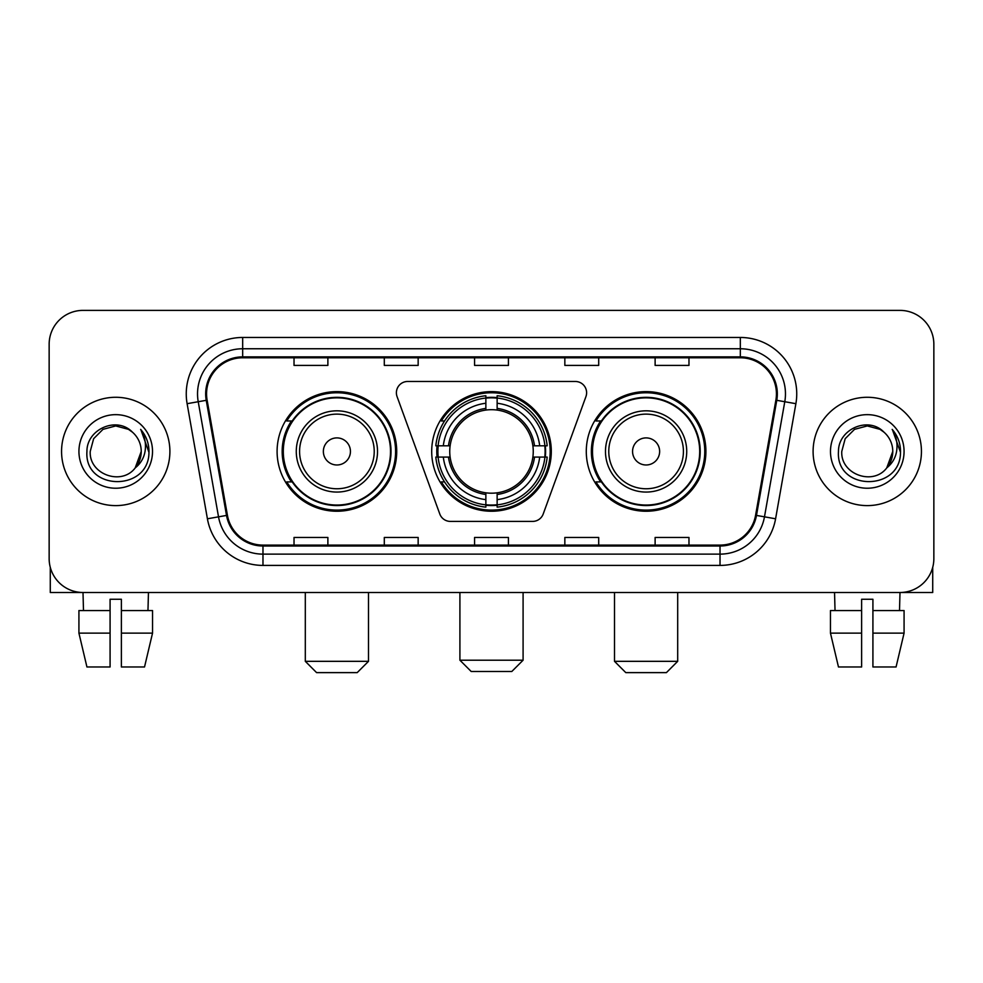 <?xml version="1.0" encoding="UTF-8"?>
<svg xmlns="http://www.w3.org/2000/svg" width="983" height="983" viewBox="0 0 983 983"><rect width="100%" height="100%" fill="white"/><g stroke="black" fill="none" stroke-linecap="round" stroke-linejoin="round"><path stroke-width="1.47" d="M396.395 392.758A11.28 11.28 0 0 0 397.071 396.616L439.782 513.974A11.28 11.28 0 0 0 450.386 521.408L532.614 521.408A11.28 11.28 0 0 0 543.218 513.974L585.929 396.616A11.28 11.28 0 0 0 575.325 381.478L407.675 381.478A11.28 11.28 0 0 0 396.395 392.758M586.286 451.443A59.803 59.803 0 0 0 646.101 511.246A59.803 59.803 0 0 0 705.905 451.443A59.803 59.803 0 0 0 646.101 391.627A59.803 59.803 0 0 0 586.286 451.443M431.697 451.443A59.803 59.803 0 0 0 491.5 511.246A59.803 59.803 0 0 0 551.303 451.443A59.803 59.803 0 0 0 491.5 391.627A59.803 59.803 0 0 0 431.697 451.443M277.095 451.443A59.803 59.803 0 0 0 336.899 511.246A59.803 59.803 0 0 0 396.714 451.443A59.803 59.803 0 0 0 336.899 391.627A59.803 59.803 0 0 0 277.095 451.443M291.435 481.903A54.729 54.729 0 0 1 291.435 420.97M437.066 457.083A54.729 54.729 0 0 1 437.066 445.803M600.638 481.903A54.729 54.729 0 0 1 600.638 420.97M49.15 344.234L49.15 558.639A33.852 33.852 0 0 0 83.002 592.491L899.998 592.491A33.852 33.852 0 0 0 933.85 558.639L933.85 344.234A33.852 33.852 0 0 0 899.998 310.382L83.002 310.382A33.852 33.852 0 0 0 49.15 344.234L49.15 558.639M61.56 451.443A54.163 54.163 0 0 0 115.724 505.606A54.163 54.163 0 0 0 169.899 451.443A54.163 54.163 0 0 0 115.724 397.279A54.163 54.163 0 0 0 61.56 451.443A54.163 54.163 0 0 0 115.724 505.606A54.163 54.163 0 0 0 169.899 451.443A54.163 54.163 0 0 0 115.724 397.279A54.163 54.163 0 0 0 61.56 451.443M813.101 451.443A54.163 54.163 0 0 0 867.276 505.606A54.163 54.163 0 0 0 921.44 451.443A54.163 54.163 0 0 0 867.276 397.279A54.163 54.163 0 0 0 813.101 451.443A54.163 54.163 0 0 0 867.276 505.606A54.163 54.163 0 0 0 921.44 451.443A54.163 54.163 0 0 0 867.276 397.279A54.163 54.163 0 0 0 813.101 451.443M206.565 393.888A36.113 36.113 0 0 1 242.678 357.775L740.322 357.775A36.113 36.113 0 0 1 775.882 400.155L755.583 515.264A36.113 36.113 0 0 1 720.023 545.098L262.977 545.098A36.113 36.113 0 0 1 227.417 515.264L207.118 400.155A36.113 36.113 0 0 1 206.565 393.888M205.668 393.888A37.01 37.01 0 0 0 206.233 400.314L226.52 515.424A37.01 37.01 0 0 0 262.977 546.007L720.023 546.007A37.01 37.01 0 0 0 756.48 515.424L776.767 400.314A37.01 37.01 0 0 0 740.322 356.878L242.678 356.878A37.01 37.01 0 0 0 205.668 393.888M187.114 403.681A56.424 56.424 0 0 1 242.678 337.464L740.322 337.464A56.424 56.424 0 0 1 795.886 403.681L775.587 518.791A56.424 56.424 0 0 1 720.023 565.409L262.977 565.409A56.424 56.424 0 0 1 207.413 518.791L187.114 403.681L198.222 401.728A45.132 45.132 0 0 1 242.678 348.756L740.322 348.756A45.132 45.132 0 0 1 784.778 401.728L764.479 516.825A45.132 45.132 0 0 1 720.023 554.129L262.977 554.129A45.132 45.132 0 0 1 218.521 516.825L198.222 401.728A45.132 45.132 0 0 1 197.546 393.888M899.998 310.382L83.002 310.382M83.494 610.554L83.002 592.491L899.998 592.491L899.506 610.554M933.85 558.639L933.85 344.234M756.48 515.424L764.479 516.825L784.778 401.728L795.886 403.681M474.568 357.775L474.568 365.418L508.432 365.418L508.432 357.775M384.304 357.775L384.304 365.418L418.156 365.418L418.156 357.775M294.028 357.775L294.028 365.418L327.88 365.418L327.88 357.775M564.844 357.775L564.844 365.418L598.696 365.418L598.696 357.775M655.12 357.775L655.12 365.418L688.972 365.418L688.972 357.775M508.432 545.098L508.432 537.455L474.568 537.455L474.568 545.098M418.156 545.098L418.156 537.455L384.304 537.455L384.304 545.098M327.88 545.098L327.88 537.455L294.028 537.455L294.028 545.098M598.696 545.098L598.696 537.455L564.844 537.455L564.844 545.098M688.972 545.098L688.972 537.455L655.12 537.455L655.12 545.098M132.435 432.176C116.78 415.772 86.651 429.276 86.934 451.443C84.071 490.812 147.905 491.844 148.937 453.347L148.986 451.443C148.888 443.075 146.111 435.727 140.643 429.399C144.796 436.231 146.27 443.579 145.042 451.443C143.85 458.127 140.594 463.595 135.273 467.822C121.732 486.118 88.9 474.42 90.227 451.443L93.643 438.688L102.982 429.35L115.724 425.934L128.478 429.35L132.435 432.176A25.509 25.509 0 0 1 141.233 451.443L135.273 467.822A25.509 25.509 0 0 0 141.233 451.443L135.199 467.908M78.935 451.443A36.789 36.789 0 0 0 115.724 488.232A36.789 36.789 0 0 0 152.512 451.443A36.789 36.789 0 0 0 115.724 414.654A36.789 36.789 0 0 0 78.935 451.443M140.888 429.682L148.974 452.401M50.28 567.314L50.28 592.491L181.179 592.491M78.923 610.554L78.923 633.126L86.934 666.978L78.923 633.126L78.923 610.554L110.084 610.554L110.084 599.261L121.376 599.261L121.376 610.554L152.537 610.554L152.537 633.126L144.526 666.978L152.537 633.126L121.376 633.126L121.376 610.554M148.458 592.491L147.966 610.554M110.084 610.554L110.084 666.978L86.934 666.978M78.923 633.126L110.084 633.126M144.526 666.978L121.376 666.978L121.376 633.126M511.811 671.487L471.189 671.487L459.909 660.207L523.091 660.207L511.811 671.487M497.14 504.857L497.14 507.13A55.97 55.97 0 0 0 547.187 457.083L544.914 457.083A53.709 53.709 0 0 1 497.14 504.857L497.14 499.634A48.523 48.523 0 0 0 539.692 457.083L532.872 457.083A41.753 41.753 0 0 0 497.14 410.071L497.14 398.029A53.709 53.709 0 0 1 544.914 445.803L547.187 445.803A55.97 55.97 0 0 0 497.14 395.756L497.14 398.029M438.086 457.083L435.813 457.083A55.97 55.97 0 0 0 485.86 507.13L485.86 504.857A53.709 53.709 0 0 1 438.086 457.083L443.308 457.083A48.523 48.523 0 0 0 485.86 499.634L485.86 492.815A41.753 41.753 0 0 0 532.872 457.083L534.531 457.083A43.399 43.399 0 0 1 497.14 494.474L497.14 499.634M485.86 398.029L485.86 395.756A55.97 55.97 0 0 0 435.813 445.803L438.086 445.803A53.709 53.709 0 0 1 485.86 398.029L485.86 403.251A48.523 48.523 0 0 0 443.308 445.803L450.128 445.803A41.753 41.753 0 0 0 485.86 492.815L485.86 494.474A43.399 43.399 0 0 1 448.469 457.083L443.308 457.083M438.197 457.083A53.598 53.598 0 0 1 438.197 445.803M497.14 398.14A53.598 53.598 0 0 0 485.86 398.14M544.803 445.803A53.598 53.598 0 0 1 544.803 457.083M544.914 445.803L539.692 445.803A48.523 48.523 0 0 0 497.14 403.251M539.692 457.083L544.914 457.083M485.86 499.634L485.86 504.857M532.872 445.803L539.692 445.803M497.14 492.876L497.14 494.474M485.86 492.815A41.753 41.753 0 0 1 450.128 457.083L448.469 457.083M497.14 504.746A53.598 53.598 0 0 1 485.86 504.746M443.308 445.803L438.086 445.803M485.86 409.997L485.86 403.251M497.14 410.071A41.753 41.753 0 0 0 450.128 445.803L448.469 445.803A43.399 43.399 0 0 1 485.86 408.4M497.14 409.997L497.14 408.4A43.399 43.399 0 0 1 534.531 445.803M444.549 420.97L441.355 420.97A58.685 58.685 0 0 1 550.185 451.443A58.685 58.685 0 0 1 441.355 481.903L444.549 481.903M357.21 672.618L316.587 672.618L305.308 661.326L368.502 661.326L357.21 672.618M350.44 451.443A13.541 13.541 0 0 0 336.899 437.902A13.541 13.541 0 0 0 323.358 451.443A13.541 13.541 0 0 0 336.899 464.984A13.541 13.541 0 0 0 350.44 451.443M377.521 451.443A40.622 40.622 0 0 0 336.899 410.82A40.622 40.622 0 0 0 296.276 451.443A40.622 40.622 0 0 0 336.899 492.065A40.622 40.622 0 0 0 377.521 451.443A40.622 40.622 0 0 1 336.899 492.065A40.622 40.622 0 0 1 296.276 451.443M390.509 451.443A53.598 53.598 0 0 0 336.899 397.845A53.598 53.598 0 0 0 283.301 451.443A53.598 53.598 0 0 0 336.899 505.041A53.598 53.598 0 0 0 390.509 451.443M395.584 451.443A58.685 58.685 0 0 1 286.753 481.903L292.197 481.903A54.102 54.102 0 0 0 372.704 492.016A54.102 54.102 0 0 0 372.704 410.869A54.102 54.102 0 0 0 292.197 420.97L286.753 420.97A58.685 58.685 0 0 1 395.584 451.443M666.413 672.618L625.79 672.618L614.498 661.326L677.692 661.326L666.413 672.618M659.642 451.443A13.541 13.541 0 0 0 646.101 437.902A13.541 13.541 0 0 0 632.56 451.443A13.541 13.541 0 0 0 646.101 464.984A13.541 13.541 0 0 0 659.642 451.443M686.724 451.443A40.622 40.622 0 0 0 646.101 410.82A40.622 40.622 0 0 0 605.479 451.443A40.622 40.622 0 0 0 646.101 492.065A40.622 40.622 0 0 0 686.724 451.443A40.622 40.622 0 0 1 646.101 492.065A40.622 40.622 0 0 1 605.479 451.443M699.699 451.443A53.598 53.598 0 0 0 646.101 397.845A53.598 53.598 0 0 0 592.491 451.443A53.598 53.598 0 0 0 646.101 505.041A53.598 53.598 0 0 0 699.699 451.443M704.774 451.443A58.685 58.685 0 0 1 595.944 481.903L601.387 481.903A54.102 54.102 0 0 0 681.895 492.016A54.102 54.102 0 0 0 681.895 410.869A54.102 54.102 0 0 0 601.387 420.97L595.944 420.97A58.685 58.685 0 0 1 704.774 451.443M932.72 567.314L932.72 592.491L801.821 592.491M861.624 610.554L861.624 633.126L830.463 633.126L838.474 666.978L830.463 633.126L830.463 610.554L861.624 610.554L861.624 599.261L872.916 599.261L872.916 610.554L904.077 610.554L904.077 633.126L896.066 666.978L904.077 633.126L872.916 633.126L872.916 610.554L872.916 666.978L896.066 666.978M861.624 633.126L861.624 666.978L838.474 666.978M834.542 592.491L835.034 610.554M883.975 432.176C868.333 415.772 838.192 429.276 838.474 451.443C835.611 490.812 899.445 491.844 900.477 453.347L900.526 451.443C900.44 443.075 897.651 435.727 892.183 429.399C896.349 436.231 897.811 443.579 896.582 451.443C895.39 458.127 892.134 463.595 886.813 467.822C873.273 486.118 840.44 474.42 841.767 451.443L845.183 438.688L854.522 429.35L867.276 425.934L880.018 429.35L883.975 432.176A25.509 25.509 0 0 1 892.773 451.443L886.813 467.822A25.509 25.509 0 0 0 892.773 451.443L886.752 467.908M830.488 451.443A36.789 36.789 0 0 0 867.276 488.232A36.789 36.789 0 0 0 904.065 451.443A36.789 36.789 0 0 0 867.276 414.654A36.789 36.789 0 0 0 830.488 451.443M892.429 429.682L900.514 452.401M740.322 337.464L740.322 356.878M198.222 401.728L206.233 400.314M262.977 565.409L262.977 546.007M720.023 546.007L720.023 565.409M207.413 518.791L226.52 515.424M776.767 400.314L784.778 401.728M242.678 337.464L242.678 356.878M764.479 516.825L775.587 518.791M497.14 492.815A41.753 41.753 0 0 0 532.872 457.083M485.86 505.25A54.102 54.102 0 0 0 497.14 505.25M545.307 457.083A54.102 54.102 0 0 0 545.307 445.803M497.14 397.624A54.102 54.102 0 0 0 485.86 397.624M374.228 451.443A37.317 37.317 0 0 0 336.899 414.126A37.317 37.317 0 0 0 299.582 451.443A37.317 37.317 0 0 0 336.899 488.76A37.317 37.317 0 0 0 374.228 451.443M683.418 451.443A37.317 37.317 0 0 0 646.101 414.126A37.317 37.317 0 0 0 608.772 451.443A37.317 37.317 0 0 0 646.101 488.76A37.317 37.317 0 0 0 683.418 451.443M523.091 592.491L523.091 660.207M459.909 592.491L459.909 660.207M368.502 592.491L368.502 661.326M305.308 592.491L305.308 661.326M677.692 592.491L677.692 661.326M614.498 592.491L614.498 661.326"/></g></svg>

